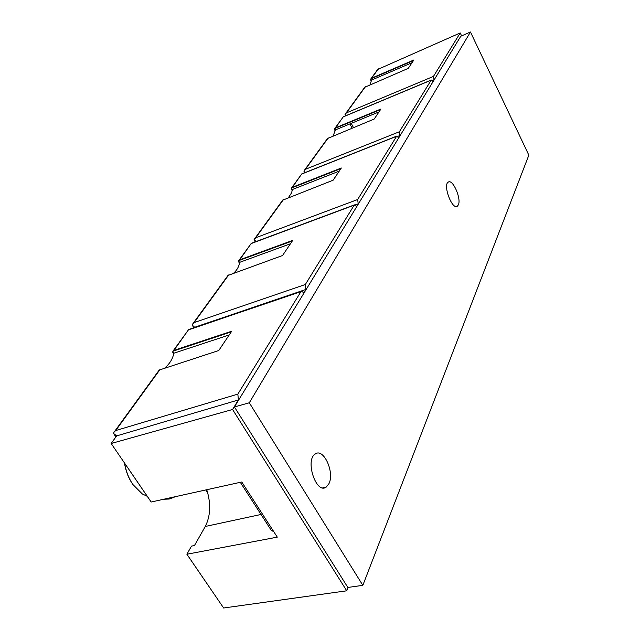 <?xml version="1.0" encoding="UTF-8"?>
<svg xmlns="http://www.w3.org/2000/svg" width="640" height="640" viewBox="0 0 640 640"><rect width="100%" height="100%" fill="white"/><g stroke="black" fill="none" stroke-linecap="round" stroke-linejoin="round"><path stroke-width="0.96" d="M240.304 482.312L271.304 530.424L273.72 531.608M238.384 399.96L232.568 409.488L346.744 590.8L223.648 608L186.88 554.232L277.288 537.144L241.776 481.984L151.176 502.016L111.16 443.496L116.632 435.904L238.384 399.96L237.848 394.112L300.936 291.648L301.328 291.232L303.896 292.736L305.904 289.44L305.344 284.496L354.184 205.16L356.64 206.408L358.224 203.816L357.648 199.528L396.592 136.288L398.664 137.616L399.944 135.52L399.384 131.752L431.152 80.16L432.944 81.504L434 79.776L433.456 76.408L460.216 32.944L461.616 35.872M304.736 172.72L303.896 171.136L305.608 172.376M233.696 273.144C237.072 270.024 239.056 266.424 239.64 262.344L238.592 261.112L239.704 259.816L292.728 240.368L282.56 255.504L227.976 275.44L192.832 323.8L192.112 324.984L194.848 327.424M164.848 367.976C169.744 363.72 172.744 358.8 173.856 353.216L172.752 351.736L173.92 350.376L231.712 331.224L218.744 350.528L159.216 370.048L114.224 431.952L113.392 433.312L116.632 435.904M470.464 32L528.84 155.168L362.84 585.336L347.848 587.448L234.424 406.96L249.304 402.776L470.464 32L460.784 36.232L234.424 406.96M346.744 590.8L348.096 587.416M255.184 241.896L253.984 239.832L256.28 241.488M345.6 115.8L345.016 114.552L346.328 115.496M353.448 127.552L351.24 123.368M370.04 84.712L371.584 80.072L370.704 79.28L371.632 78.168L413.88 59.976L408.248 68.368L364.728 87.296M345.016 114.552L346.416 112.88L433.456 76.408M333.072 135.912L335.544 129.848L334.616 128.944L335.6 127.776L380.952 109L374.224 119.024L327.472 138.552M303.896 171.136L305.456 169.28L399.384 131.752M288.488 197.552L291.68 192.624L292.352 189.52L291.368 188.472L292.416 187.24L341.328 168L333.144 180.192L282.68 200.176M253.984 239.832L255.728 237.744L357.648 199.528M192.824 323.8L194.096 322.608L305.344 284.496M334.616 128.944L334.832 130.28M334.976 128.232L343.296 116.776L335.6 127.776M291.368 188.472L292.168 190.832M301.776 173.896L292.416 187.24M238.592 261.112L239.44 263.48M238.984 260.304L251.32 243.32L239.704 259.816M172.752 351.736L173.664 354.104M173.152 350.88L188.696 329.488L173.92 350.376M114.224 431.952L115.696 430.552L237.848 394.112M232.568 409.488L111.16 443.496M460.216 32.944L377.68 69.464M370.704 79.28L370.88 80.528M328.944 483.672L326.232 487.072C316.216 494.792 304.696 459.856 315.328 453.968C323.552 447.664 334.832 472.424 328.944 483.672M458.304 204.976L457.304 206.216C452.168 210.272 442.632 184.904 448.264 182.12C452.744 178.6 461.64 198.92 458.304 204.976M362.84 585.336L249.304 402.776M206.76 489.728C211.072 503.664 210.576 515.912 205.28 526.464L194.48 545.512L191.496 546.128L186.88 554.232M205.784 489.944L207.728 492.888M432.304 80.488L434 79.776M397.784 136.376L399.944 135.52M355.312 204.896L358.224 203.816M195.056 327.136L305.904 289.44M163.768 499.232L169.168 499.04L174.184 497.2M124.448 462.936C125.696 470.832 128.368 477.824 132.464 483.888M124.648 463.224C125.992 471.264 128.744 478.368 132.912 484.544L142.336 493.968L147.272 496.312M365.456 86.672L346.416 112.88M328.248 137.896L305.456 169.28M283.512 199.488L255.728 237.744M228.712 274.944L194.096 322.608M160 369.544L115.696 430.552M188.944 329.696L300.936 291.648M251.624 243.4L354.184 205.16M302.104 173.888L396.592 136.288M343.64 116.712L431.152 80.16M239.488 263.232L238.608 261.744M173.72 353.856L172.792 352.408M378.4 68.84L371.632 78.168M292.216 190.592L291.36 189.072M261.024 514.464L205.28 526.464M272.768 530.128L271.304 530.424M371.584 80.072L412.072 62.672M370.864 78.864L413.528 60.504M334.784 128.504L380.584 109.56M335.544 129.848L379.008 111.904M291.544 188L340.936 168.592M292.352 189.52L339.224 171.136M239.64 262.344L290.432 243.776M238.776 260.608L292.312 240.992M172.936 351.2L231.272 331.872M173.856 353.216L229.208 334.952M193.872 327.76L192.28 325.216M115.896 436.928L113.968 434.096M352.112 128.104L349.904 123.92M364.864 87.104L345.528 113.704M327.616 138.352L304.464 170.208M282.832 199.968L254.616 238.792M301.776 173.904L291.744 187.712M377.816 69.28L371.04 78.6M343.432 116.712L431.288 80.008M301.888 173.856L396.776 136.088M251.4 243.304L354.448 204.872M188.736 329.504L301.32 291.232M456.464 206.496L457.304 206.216M322.736 487.848L326.232 487.072"/></g></svg>
